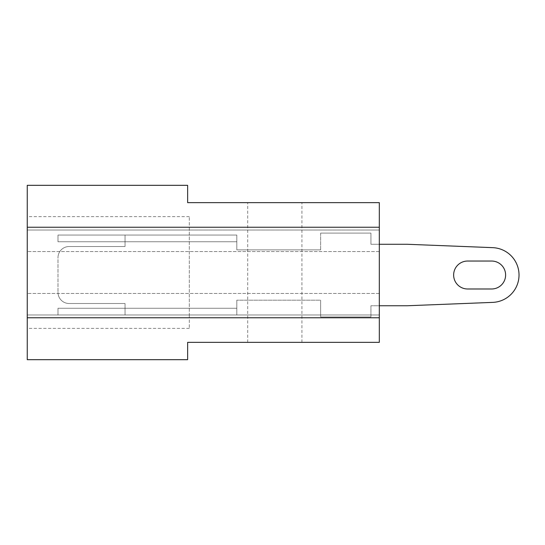 <?xml version="1.0" encoding="UTF-8"?>
<svg xmlns="http://www.w3.org/2000/svg" width="545" height="545" viewBox="0 0 545 545"><rect width="100%" height="100%" fill="white"/><g stroke="black" fill="none" stroke-linecap="round" stroke-linejoin="round"><path stroke-width="0.41" stroke-dasharray="2.73 2.04" d="M274.816 202.645L247.709 202.645L274.816 202.645M274.816 342.355L247.709 342.355L274.816 342.355M27.25 185.32L27.25 359.68L187.637 359.68L187.637 342.355L379.313 342.355L379.313 202.645L187.637 202.645L187.637 185.32L27.25 185.32M27.25 230.031L27.25 251.545L27.25 230.031L379.313 230.031L379.313 314.969L379.313 230.031L379.313 314.969L379.313 230.031L27.25 230.031L379.313 230.031L189.313 230.031L189.313 314.969L27.25 314.969L27.25 251.545L27.25 328.383L27.25 314.969L379.313 314.969L189.313 314.969L189.313 230.031L27.25 230.031M379.313 251.545L27.25 251.545L379.313 251.545M379.313 293.455L27.25 293.455L379.313 293.455M379.313 314.969L27.25 314.969L379.313 314.969M189.313 230.031L189.313 216.617L189.313 230.031M189.313 314.969L189.313 328.383L189.313 314.969M467.61 261.041A13.972 13.972 0 0 0 453.638 275.014A13.972 13.972 0 0 0 467.61 288.986L491.644 288.986A13.972 13.972 0 0 0 505.61 275.014A13.972 13.972 0 0 0 491.644 261.041L467.61 261.041A13.972 13.972 0 0 0 453.638 275.014A13.972 13.972 0 0 0 467.61 288.986L491.644 288.986L467.61 288.986M379.313 305.752L407.258 305.752L370.934 305.752L370.934 316.924L370.934 305.752L370.934 316.924L320.637 316.924L370.934 316.924L320.637 316.924L320.637 300.166L320.637 316.924L320.637 300.166L236.816 300.166L320.637 300.166L236.816 300.166L236.816 314.969L57.988 314.969L57.988 308.266L236.816 308.266L236.816 300.166L236.816 308.266L57.988 308.266L57.988 314.969L125.043 314.969L125.043 308.266L57.988 308.266L57.988 314.969L236.816 314.969L236.816 308.266L125.043 308.266L125.043 303.517L125.043 314.969L236.816 314.969L236.816 300.166L320.637 300.166L320.637 316.924L370.934 316.924L370.934 305.752L407.258 305.752L492.721 302.38A27.386 27.386 0 0 0 519.024 275.014A27.386 27.386 0 0 0 492.721 247.655L407.258 244.276L370.934 244.276L370.934 233.103L320.637 233.103L320.637 249.869L236.816 249.869L236.816 235.059L125.043 235.059L125.043 246.517L69.16 246.517A11.179 11.179 0 0 0 57.988 257.69L57.988 292.338A11.179 11.179 0 0 0 69.16 303.517L125.043 303.517L125.043 314.969L125.043 303.517L69.16 303.517A11.179 11.179 0 0 1 57.988 292.338A11.179 11.179 0 0 0 69.16 303.517A11.179 11.179 0 0 1 57.988 292.338L57.988 257.69A11.179 11.179 0 0 1 69.16 246.517A11.179 11.179 0 0 0 57.988 257.69A11.179 11.179 0 0 1 69.16 246.517L125.043 246.517L69.16 246.517L125.043 246.517L125.043 241.762L236.816 241.762L125.043 241.762L125.043 246.517L125.043 235.059L57.988 235.059L57.988 241.762L125.043 241.762L125.043 235.059L125.043 241.762L57.988 241.762L236.816 241.762L236.816 249.869L236.816 235.059L57.988 235.059L57.988 241.762L57.988 235.059L236.816 235.059L236.816 249.869L320.637 249.869L236.816 249.869L320.637 249.869L320.637 233.103L320.637 249.869L320.637 233.103L370.934 233.103L320.637 233.103L370.934 233.103L370.934 244.276L370.934 233.103L370.934 244.276L407.258 244.276L379.313 244.276M492.721 247.655L407.258 244.276L492.721 247.655A27.386 27.386 0 0 1 519.024 275.014A27.386 27.386 0 0 1 492.721 302.38A27.386 27.386 0 0 0 519.024 275.014A27.386 27.386 0 0 0 492.721 247.655M491.644 261.041A13.972 13.972 0 0 1 505.61 275.014A13.972 13.972 0 0 1 491.644 288.986M492.721 302.38L407.258 305.752M125.043 235.059L236.816 235.059L236.816 241.762L57.988 241.762L57.988 235.059L125.043 235.059M236.816 308.266L236.816 314.969L57.988 314.969L57.988 308.266L236.816 308.266M379.313 317.762L27.25 317.762M27.25 227.238L379.313 227.238M247.709 342.355L247.709 202.645M189.313 216.617L27.25 216.617M189.313 328.383L27.25 328.383M301.916 342.355L301.916 202.645"/><path stroke-width="0.82" d="M379.313 317.762L379.313 342.355L187.637 342.355L187.637 359.68L27.25 359.68L27.25 317.762L379.313 317.762L379.313 227.238L27.25 227.238L27.25 317.762M27.25 227.238L27.25 185.32L187.637 185.32L187.637 202.645L379.313 202.645L379.313 227.238M467.61 261.041A13.972 13.972 0 0 0 453.638 275.014A13.972 13.972 0 0 0 467.61 288.986A13.972 13.972 0 0 1 453.638 275.014A13.972 13.972 0 0 1 467.61 261.041L491.644 261.041A13.972 13.972 0 0 1 505.61 275.014A13.972 13.972 0 0 1 491.644 288.986A13.972 13.972 0 0 0 505.61 275.014A13.972 13.972 0 0 0 491.644 261.041M407.258 305.752L492.721 302.38L407.258 305.752L379.313 305.752M379.313 244.276L407.258 244.276L492.721 247.655A27.386 27.386 0 0 1 519.024 275.014A27.386 27.386 0 0 1 492.721 302.38M491.644 288.986L467.61 288.986"/></g></svg>
